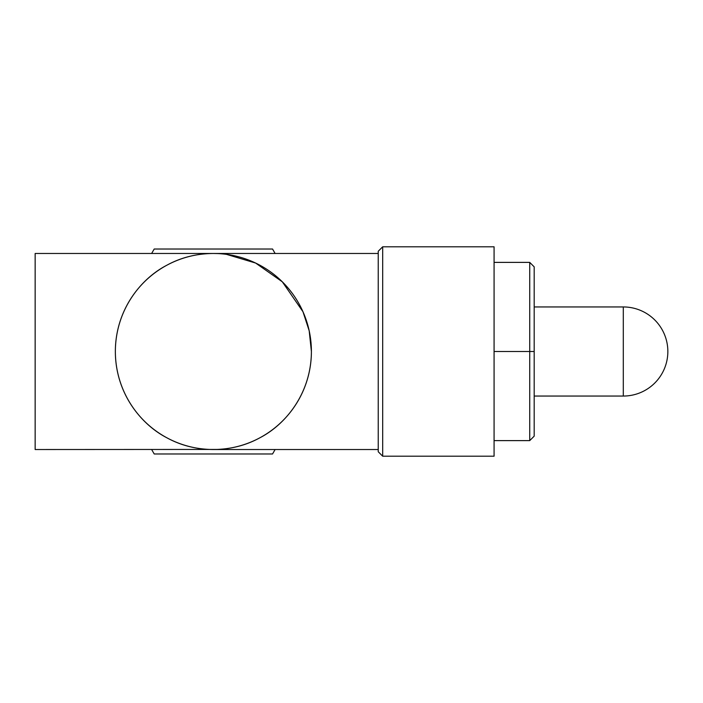 <?xml version="1.0" encoding="UTF-8"?>
<svg xmlns="http://www.w3.org/2000/svg" width="703" height="703" viewBox="0 0 703 703"><rect width="100%" height="100%" fill="white"/><g stroke="black" fill="none" stroke-linecap="round" stroke-linejoin="round"><path stroke-width="1.05" d="M151.637 253.475L154.212 249.02L272.544 249.02L275.11 253.475M275.11 449.525L272.544 453.98L154.212 453.98L151.637 449.525M217.552 449.437L35.15 449.525L35.15 253.475L213.378 253.475A98.025 98.025 0 0 0 115.354 351.5A98.025 98.025 0 0 0 213.378 449.525A98.025 98.025 0 0 0 311.403 351.5A98.025 98.025 0 0 0 213.378 253.475L217.552 253.563M226.524 254.363L255.628 263.054L282.307 281.806L302.975 311.737L309.188 330.788L311.403 351.5C311.244 393.021 285.989 424.243 260.04 437.705C245.98 445.438 230.426 449.384 213.378 449.525L209.38 449.445M378.232 449.525L213.378 449.525C196.33 449.384 180.768 445.438 166.708 437.705C140.758 424.243 115.503 393.021 115.354 351.5C115.503 309.979 140.758 278.757 166.708 265.295C180.768 257.562 196.33 253.616 213.378 253.475L378.232 253.475M494.077 351.5L494.077 456.203L382.687 456.203L382.687 246.797L494.077 246.797L494.077 351.5L529.728 351.5L529.728 440.614L534.183 436.159L534.183 266.841L529.728 262.386L529.728 351.5L534.183 351.5M494.077 262.386L529.728 262.386M494.077 440.614L529.728 440.614M382.687 246.797L378.232 251.252L378.232 451.748L382.687 456.203M623.297 351.5L623.297 396.053A44.553 44.553 0 0 0 667.85 351.5A44.553 44.553 0 0 0 623.297 306.947L623.297 351.5M534.183 396.053L623.297 396.053M534.183 306.947L623.297 306.947"/></g></svg>
